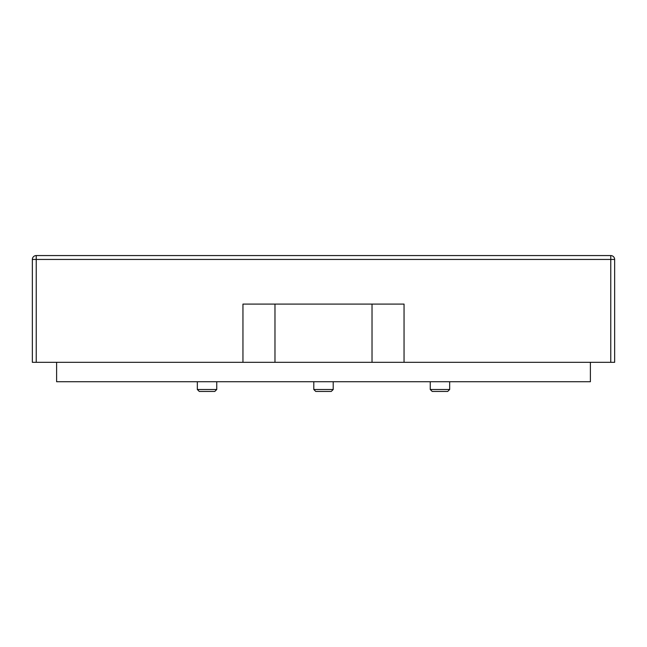 <?xml version="1.0" encoding="UTF-8"?>
<svg xmlns="http://www.w3.org/2000/svg" width="647" height="647" viewBox="0 0 647 647"><rect width="100%" height="100%" fill="white"/><g stroke="black" fill="none" stroke-linecap="round" stroke-linejoin="round"><path stroke-width="0.97" d="M449.665 381.73L449.665 389.494L447.724 391.435L432.196 391.435L430.255 389.494L449.665 389.494M430.255 381.73L430.255 389.494M333.205 381.73L333.205 389.494L331.264 391.435L315.736 391.435L313.795 389.494L333.205 389.494M313.795 381.73L313.795 389.494M216.745 381.73L216.745 389.494L214.804 391.435L199.276 391.435L197.335 389.494L216.745 389.494M197.335 381.73L197.335 389.494M614.65 362.32L610.768 362.32L610.768 255.565L36.232 255.565L36.232 259.447L614.65 259.447L614.65 362.32M404.051 362.32L242.948 362.32L242.948 304.09L404.051 304.09L404.051 362.32L610.768 362.32M36.232 362.32L32.35 362.32L32.35 259.447L36.232 259.447L36.232 362.32L242.948 362.32M56.612 362.32L56.612 381.73L590.387 381.73L590.387 362.32M372.025 304.09L372.025 362.32M274.975 304.09L274.975 362.32M32.35 259.447A3.882 3.882 0 0 1 36.232 255.565A3.882 3.882 0 0 0 32.35 259.447M610.768 255.565A3.882 3.882 0 0 1 614.65 259.447A3.882 3.882 0 0 0 610.768 255.565"/></g></svg>

